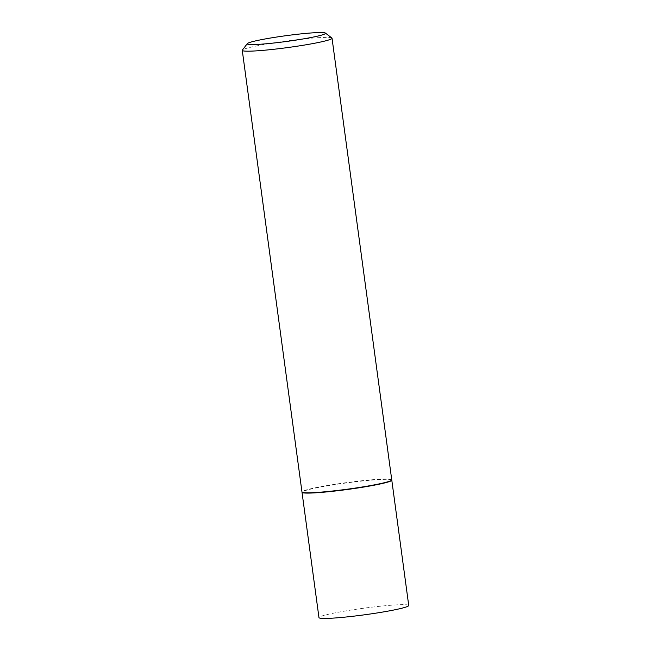 <?xml version="1.0" encoding="UTF-8"?>
<svg xmlns="http://www.w3.org/2000/svg" width="651" height="651" viewBox="0 0 651 651"><rect width="100%" height="100%" fill="white"/><g stroke="black" fill="none" stroke-linecap="round" stroke-linejoin="round"><path stroke-width="0.49" stroke-dasharray="3.25 2.44" d="M408.73 605.479A45.293 3.32 -7.7 0 0 386.312 605.633A45.293 3.32 -7.7 0 0 341.222 611.704A45.293 3.32 -7.7 0 0 318.966 617.62M391.723 479.999A45.293 3.32 -7.7 0 0 369.369 480.292A45.293 3.32 -7.7 0 0 302.04 492.132M391.414 480.438A45 3.296 -7.7 0 0 369.223 480.324A45 3.296 -7.7 0 0 323.018 486.606A45 3.296 -7.7 0 0 302.455 492.465M391.747 479.852A45.293 3.32 -7.7 0 0 369.329 479.999A45.293 3.32 -7.7 0 0 324.239 486.069A45.293 3.32 -7.7 0 0 301.974 491.993M331.88 37.994A45.293 3.32 -7.7 0 0 309.616 38.368A45.293 3.32 -7.7 0 0 242.351 50.103"/><path stroke-width="0.98" d="M302.04 492.132A45.293 3.32 -7.7 0 0 302.015 492.278L318.966 617.62A45.293 3.32 -7.7 0 0 341.384 617.465A45.293 3.32 -7.7 0 0 386.474 611.395A45.293 3.32 -7.7 0 0 408.73 605.479L391.788 480.137A45.293 3.32 -7.7 0 0 391.723 479.999M302.015 492.278A45.293 3.32 -7.7 0 0 324.434 492.123A45.293 3.32 -7.7 0 0 369.524 486.053A45.293 3.32 -7.7 0 0 391.788 480.137M247.315 43.625L242.351 50.103A45.293 3.32 -7.7 0 0 242.27 50.355L301.974 491.993A45.293 3.32 -7.7 0 0 302.129 492.213L302.455 492.465A45 3.296 -7.7 0 0 324.58 492.091A45 3.296 -7.7 0 0 391.414 480.438L391.658 480.113A45.293 3.32 -7.7 0 0 391.747 479.852L332.034 38.222A45.293 3.32 -7.7 0 0 331.88 37.994L325.386 33.071A39.499 2.889 -7.7 0 0 305.97 33.396A39.499 2.889 -7.7 0 0 247.315 43.625A39.499 2.889 -7.7 0 0 266.788 43.723A39.499 2.889 -7.7 0 0 307.337 38.206A39.499 2.889 -7.7 0 0 325.386 33.071M302.129 492.213A45.293 3.32 -7.7 0 0 324.393 491.839A45.293 3.32 -7.7 0 0 391.658 480.113M242.27 50.355A45.293 3.32 -7.7 0 0 264.688 50.208A45.293 3.32 -7.7 0 0 309.778 44.138A45.293 3.32 -7.7 0 0 332.034 38.222"/></g></svg>
